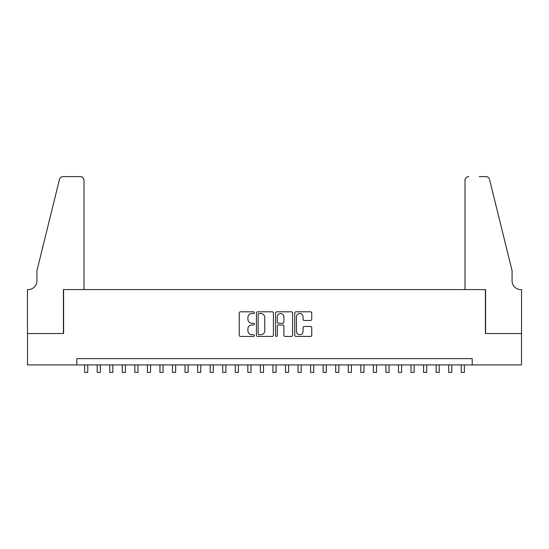 <?xml version="1.0" encoding="UTF-8"?>
<svg xmlns="http://www.w3.org/2000/svg" width="549" height="549" viewBox="0 0 549 549"><rect width="100%" height="100%" fill="white"/><g stroke="black" fill="none" stroke-linecap="round" stroke-linejoin="round"><path stroke-width="0.82" d="M254.413 312.656A0.865 0.865 0 0 0 253.556 311.798L240.462 311.798A1.235 1.235 0 0 0 239.227 313.026L239.227 335.206A1.235 1.235 0 0 0 240.462 336.441L253.556 336.441A0.865 0.865 0 0 0 254.413 335.576A0.865 0.865 0 0 0 253.556 334.712L251.861 334.712A3.946 3.946 0 0 1 247.915 330.773L247.915 328.92A3.946 3.946 0 0 1 251.861 324.981L253.556 324.981A0.865 0.865 0 0 0 254.413 324.116A0.865 0.865 0 0 0 253.556 323.251L251.861 323.251A3.946 3.946 0 0 1 247.915 319.312L247.915 317.466A3.946 3.946 0 0 1 251.861 313.52L253.556 313.52A0.865 0.865 0 0 0 254.413 312.656M310.508 320.479A1.235 1.235 0 0 0 311.743 319.25L311.743 313.026A1.235 1.235 0 0 0 310.508 311.798L295.973 311.798A1.235 1.235 0 0 0 294.738 313.026L294.738 335.206A1.235 1.235 0 0 0 295.973 336.441L310.508 336.441A1.235 1.235 0 0 0 311.743 335.206L311.743 327.691A1.235 1.235 0 0 0 310.508 326.456L304.29 326.456A1.235 1.235 0 0 0 303.055 327.691L303.055 331.418A3.294 3.294 0 0 1 299.761 334.712A3.294 3.294 0 0 1 296.467 331.418L296.467 316.814A3.294 3.294 0 0 1 299.761 313.52A3.294 3.294 0 0 1 303.055 316.814L303.055 319.25A1.235 1.235 0 0 0 304.29 320.479L310.508 320.479M76.785 364.913L27.512 364.913L27.512 333.531L63.602 333.531L63.602 289.598L485.398 289.598L485.398 333.531L521.488 333.531L521.488 364.913L472.215 364.913L472.215 358.641L76.785 358.641L76.785 364.913L472.215 364.913M273.423 313.026A1.235 1.235 0 0 0 272.187 311.798L257.653 311.798A1.235 1.235 0 0 0 256.417 313.026L256.417 335.206A1.235 1.235 0 0 0 257.653 336.441L272.187 336.441A1.235 1.235 0 0 0 273.423 335.206L273.423 313.026M276.813 311.798L291.347 311.798A1.235 1.235 0 0 1 292.583 313.026L292.583 335.206A1.235 1.235 0 0 1 291.347 336.441L285.13 336.441A1.235 1.235 0 0 1 283.895 335.206L283.895 326.209A1.235 1.235 0 0 0 282.666 324.981L278.535 324.981A1.235 1.235 0 0 0 277.3 326.209L277.3 335.576A0.865 0.865 0 0 1 276.442 336.441A0.865 0.865 0 0 1 275.577 335.576L275.577 313.026A1.235 1.235 0 0 1 276.813 311.798M259.004 313.52A0.865 0.865 0 0 0 258.14 314.385L258.14 333.854A0.865 0.865 0 0 0 259.004 334.712L260.789 334.712A3.946 3.946 0 0 0 264.735 330.773L264.735 317.466A3.946 3.946 0 0 0 260.789 313.52L259.004 313.52M283.895 316.876A3.294 3.294 0 0 0 280.601 313.582A3.294 3.294 0 0 0 277.3 316.876L277.3 322.023A1.235 1.235 0 0 0 278.535 323.251L282.666 323.251A1.235 1.235 0 0 0 283.895 322.023L283.895 316.876M84.628 364.913L84.628 372.387L87.771 372.387L87.771 364.913M84.004 289.598L84.004 180.381A3.768 3.768 0 0 0 80.236 176.613L63.101 176.613A3.768 3.768 0 0 0 59.443 179.482L36.927 270.767L36.927 280.807A8.784 8.784 0 0 1 28.143 289.598L27.45 289.598L27.45 333.531L63.416 333.531L63.416 289.598L84.004 289.598L84.004 180.381C83.764 178.109 82.508 176.853 80.236 176.613L69.819 176.613M59.443 179.482C60.404 177.416 60.404 177.416 59.443 179.482C60.404 177.416 60.404 177.416 59.443 179.482M36.927 280.807A8.784 8.784 0 0 1 28.143 289.598M464.996 289.598L464.996 180.381L464.996 289.598L485.584 289.598L485.584 333.531L521.55 333.531L521.55 289.598L520.857 289.598A8.784 8.784 0 0 1 512.073 280.807A8.784 8.784 0 0 0 520.857 289.598M505.169 242.775L489.557 179.482L512.073 270.767L512.073 280.807M479.181 176.613L485.899 176.613A3.768 3.768 0 0 1 489.557 179.482C488.596 177.416 488.596 177.416 489.557 179.482C488.596 177.416 488.596 177.416 489.557 179.482M468.764 176.613A3.768 3.768 0 0 0 464.996 180.381C465.236 178.109 466.492 176.853 468.764 176.613M97.187 364.913L97.187 372.387L100.323 372.387L100.323 364.913M109.738 364.913L109.738 372.387L112.874 372.387L112.874 364.913M122.29 364.913L122.29 372.387L125.426 372.387L125.426 364.913M134.841 364.913L134.841 372.387L137.984 372.387L137.984 364.913M147.4 364.913L147.4 372.387L150.536 372.387L150.536 364.913M159.951 364.913L159.951 372.387L163.087 372.387L163.087 364.913M172.503 364.913L172.503 372.387L175.646 372.387L175.646 364.913M185.054 364.913L185.054 372.387L188.197 372.387L188.197 364.913M197.613 364.913L197.613 372.387L200.749 372.387L200.749 364.913M210.164 364.913L210.164 372.387L213.3 372.387L213.3 364.913M222.716 364.913L222.716 372.387L225.859 372.387L225.859 364.913M235.274 364.913L235.274 372.387L238.41 372.387L238.41 364.913M247.825 364.913L247.825 372.387L250.962 372.387L250.962 364.913M260.377 364.913L260.377 372.387L263.513 372.387L263.513 364.913M272.928 364.913L272.928 372.387L276.072 372.387L276.072 364.913M285.487 364.913L285.487 372.387L288.623 372.387L288.623 364.913M298.038 364.913L298.038 372.387L301.175 372.387L301.175 364.913M310.59 364.913L310.59 372.387L313.726 372.387L313.726 364.913M323.141 364.913L323.141 372.387L326.284 372.387L326.284 364.913M335.7 364.913L335.7 372.387L338.836 372.387L338.836 364.913M348.251 364.913L348.251 372.387L351.387 372.387L351.387 364.913M360.803 364.913L360.803 372.387L363.946 372.387L363.946 364.913M373.354 364.913L373.354 372.387L376.497 372.387L376.497 364.913M385.913 364.913L385.913 372.387L389.049 372.387L389.049 364.913M398.464 364.913L398.464 372.387L401.6 372.387L401.6 364.913M411.016 364.913L411.016 372.387L414.159 372.387L414.159 364.913M423.574 364.913L423.574 372.387L426.71 372.387L426.71 364.913M436.126 364.913L436.126 372.387L439.262 372.387L439.262 364.913M448.677 364.913L448.677 372.387L451.813 372.387L451.813 364.913M461.229 364.913L461.229 372.387L464.372 372.387L464.372 364.913"/></g></svg>
